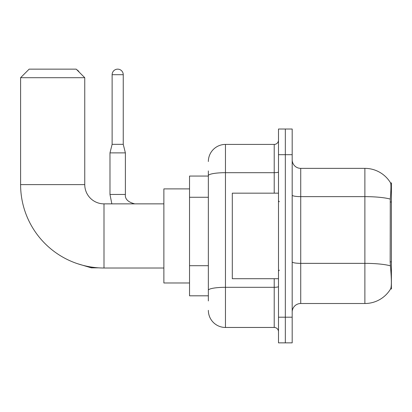 <?xml version="1.0" encoding="UTF-8"?>
<svg xmlns="http://www.w3.org/2000/svg" width="412" height="412" viewBox="0 0 412 412"><rect width="100%" height="100%" fill="white"/><g stroke="black" fill="none" stroke-linecap="round" stroke-linejoin="round"><path stroke-width="0.62" d="M391.4 261.867L390.159 261.867L390.71 269.299C391.57 280.011 391.57 286.484 390.71 288.714L390.561 288.972L391.4 288.972L391.4 182.907L390.622 183.01A29.937 29.937 0 0 0 364.883 168.364A29.937 29.937 0 0 1 390.561 182.907A29.937 29.937 0 0 0 364.883 168.364L300.729 168.364A8.554 8.554 0 0 1 292.18 159.81A8.554 8.554 0 0 0 300.729 168.364L300.729 303.51A8.554 8.554 0 0 0 292.18 312.064M208.354 192.136L208.354 170.928L208.354 176.063L189.535 176.063L189.535 295.811L208.354 295.811M390.71 288.714A29.937 29.937 0 0 1 364.883 303.51L300.729 303.51M285.336 317.199L285.336 342.856L292.18 342.856L292.18 317.199L285.336 317.199L285.336 342.856L278.491 342.856L278.491 317.199L285.336 317.199L285.336 154.68L285.336 317.199M278.491 317.199L278.491 129.018L285.336 129.018L285.336 154.68L285.336 129.018L292.18 129.018L292.18 317.199M390.159 261.867L390.282 199.084C391.024 189.783 391.137 184.422 390.622 183.01A29.937 29.937 0 0 0 364.883 168.364L364.883 196.637L300.729 196.637A8.554 1.483 0 0 1 292.18 195.154M208.354 300.945L208.354 170.928M208.354 161.519A17.108 17.108 0 0 1 225.462 144.416L225.462 327.463L274.217 327.463L274.217 278.708M225.462 144.416L274.217 144.416A4.275 4.275 0 0 0 278.491 140.137M208.354 293.246L208.354 270.828M278.491 331.737A4.275 4.275 0 0 0 274.217 327.463M225.462 327.463A17.108 17.108 0 0 1 208.354 310.354M278.491 193.171L232.301 193.171L232.301 278.708L278.491 278.708M163.873 268.016L103.999 268.016A83.399 83.399 0 0 1 20.6 184.617L20.6 77.698L29.154 69.144L76.199 69.144L84.754 77.698L20.6 77.698M103.999 268.016L103.999 203.863A19.246 19.246 0 0 1 84.754 184.617L84.754 77.698M189.535 188.892L163.873 188.892L163.873 282.982L189.535 282.982M76.859 69.803A5.562 5.562 0 0 1 79.13 72.074M123.245 144.329L112.126 144.329L112.126 74.701A5.562 5.562 0 0 1 117.683 69.144A5.562 5.562 0 0 1 123.245 74.701L123.245 144.329L125.382 152.883L125.382 194.454C124.867 199.017 128.003 202.153 134.791 203.863C128.003 202.153 124.867 199.017 125.382 194.454C124.867 199.017 128.003 202.153 134.791 203.863M125.382 194.454L109.983 194.454L109.983 152.883L125.382 152.883M391.4 201.988L390.159 201.988M208.354 197.266L189.535 197.266M208.354 265.699L189.535 265.699M364.883 303.51L364.883 196.637A29.937 5.196 180 0 1 390.282 199.084M390.375 265.828A29.937 5.196 180 0 0 364.883 263.356L300.729 263.356A8.554 1.483 0 0 1 292.18 261.872M292.18 154.68L278.491 154.68M278.491 286.561A4.275 0.742 0 0 1 274.217 287.308L225.462 287.308A17.108 2.972 180 0 0 208.354 290.275M208.354 175.656A17.108 2.972 180 0 1 225.462 172.685L274.217 172.685L274.217 144.416M274.217 193.171L274.217 172.685A4.275 0.742 0 0 0 278.491 171.943M20.6 184.617L84.754 184.617M98.659 267.841L91.34 267.841L77.708 263.762L91.34 267.841L91.34 267.048M112.126 74.701L123.245 74.701M279.346 201.726L278.491 200.865M279.346 270.154L278.491 271.008M163.873 203.863L103.999 203.863M109.983 194.454L111.837 203.863M112.126 144.329L109.983 152.883"/></g></svg>
